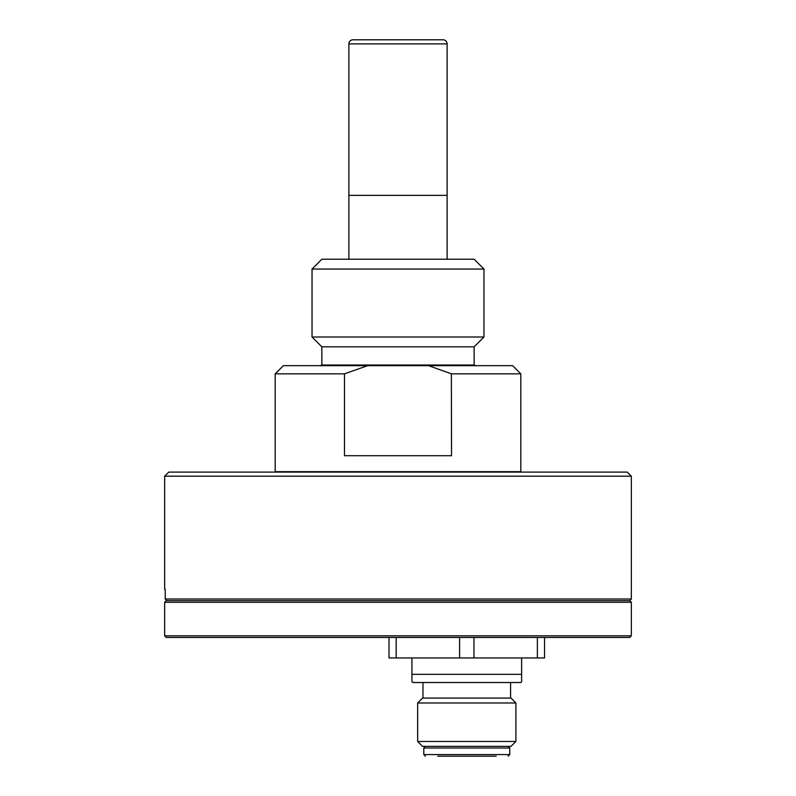 <?xml version="1.0" encoding="UTF-8"?>
<svg xmlns="http://www.w3.org/2000/svg" width="796" height="796" viewBox="0 0 796 796"><rect width="100%" height="100%" fill="white"/><g stroke="black" fill="none" stroke-linecap="round" stroke-linejoin="round"><path stroke-width="1.19" d="M312.032 269.048L312.032 337.006L321.853 346.827L474.147 346.827L483.968 337.006L483.968 269.048L312.032 269.048L321.853 259.227L474.147 259.227L483.968 269.048M321.863 365.006L474.147 365.006L474.147 346.827M312.032 337.006L483.968 337.006M348.877 259.227L348.877 43.889A4.089 4.089 -90 0 1 352.966 39.8L443.034 39.8A4.089 4.089 90 0 1 447.123 43.889L447.123 259.227M476.595 365.663A4.915 4.915 0 0 1 474.147 365.006M319.405 365.663A4.915 4.915 0 0 0 321.853 365.006L321.853 346.827M520.813 373.851L512.624 365.663L283.376 365.663L275.187 373.851L275.187 471.69L520.813 471.69L520.813 373.851L451.531 373.851L428.925 365.812M451.362 373.772L451.531 455.72L344.469 455.72L344.469 373.851L275.187 373.851M367.643 365.663L344.469 373.851M631.337 476.187L627.248 472.098L168.752 472.098L164.663 476.187L164.663 589.179L165.21 589.179L165.21 599L631.337 599L631.337 476.187L164.663 476.187M631.337 599L629.706 600.642L166.842 600.642L165.21 599M398 602.273L164.663 602.273L164.663 635.845L631.337 635.845L631.337 602.273L398 602.273M166.294 600.124L166.842 600.642M164.663 635.845L166.294 637.487L629.706 637.487L631.337 635.845M521.629 681.694L521.629 674.321L521.629 681.694L520.813 682.51L412.736 682.51L411.92 681.694L411.92 657.954M544.554 637.487L544.554 657.954L388.995 657.954L388.995 637.487M396.179 637.487L396.179 657.954M459.59 637.487L459.59 657.954M473.958 637.487L473.958 657.954M537.37 637.487L537.37 657.954M411.92 674.321L521.629 674.321L521.629 657.954M422.975 698.072L422.975 682.51M510.574 682.51L510.574 698.072M417.651 702.977L422.567 698.072L510.982 698.072L515.898 702.977L417.651 702.977L417.651 741.464L515.898 741.464L515.898 702.977M417.651 741.464L422.567 746.379L510.982 746.379L515.898 741.464M437.74 756.2L496.207 756.2L437.74 756.2M348.877 195.358L447.123 195.358M447.123 43.889L348.877 43.889M425.432 746.379L423.79 748.011L509.758 748.011L508.117 746.379M509.758 748.011L509.758 754.558L423.79 754.558L425.432 756.2M166.294 600.642L164.663 602.273M165.21 589.727L164.663 589.179M629.706 600.642L631.337 602.273M423.79 748.011L423.79 754.558M509.758 754.558L508.117 756.2"/></g></svg>
